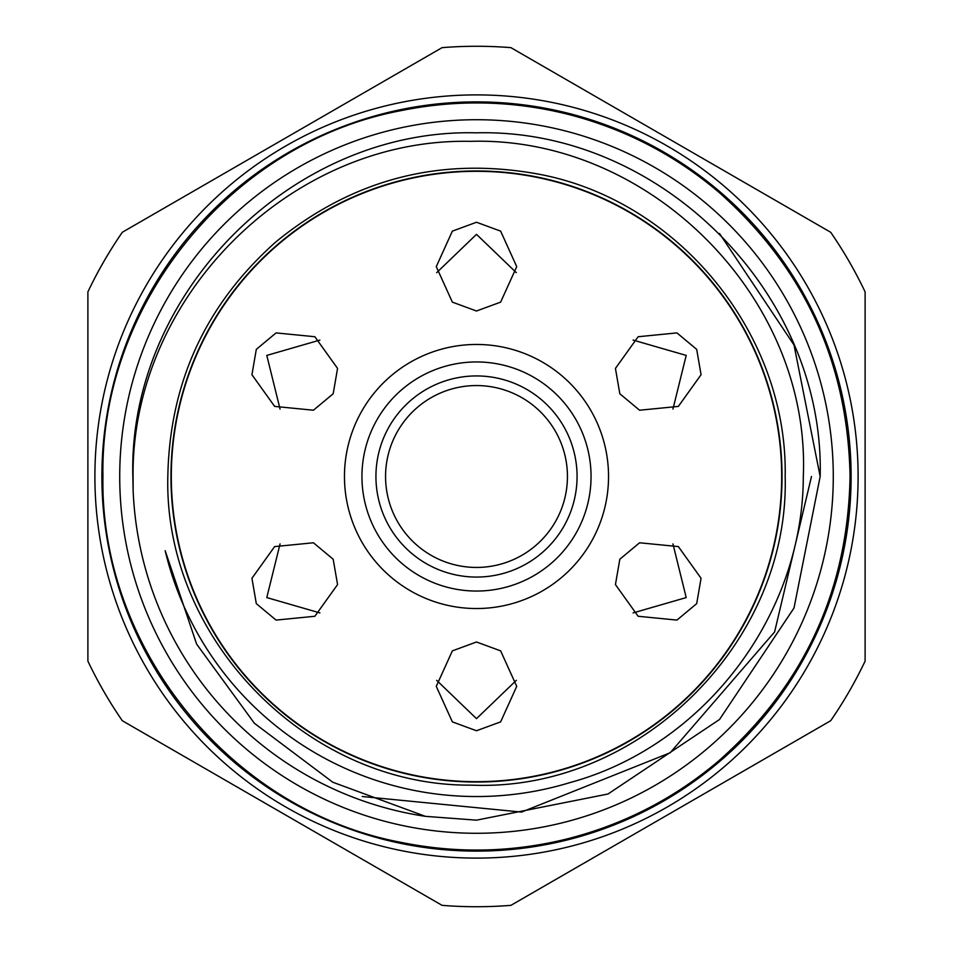 <?xml version="1.0" encoding="UTF-8"?>
<svg xmlns="http://www.w3.org/2000/svg" width="953" height="953" viewBox="0 0 953 953"><rect width="100%" height="100%" fill="white"/><g stroke="black" fill="none" stroke-linecap="round" stroke-linejoin="round"><path stroke-width="1.43" d="M256.309 603.63L251.937 578.28L274.643 546.593L313.43 542.781L333.181 559.244L337.565 584.582L314.859 616.269L276.072 620.093L256.309 603.63M319.91 612.922L266.792 597.579L280.063 543.901M256.309 349.37L276.072 332.907L314.859 336.731L337.565 368.418L333.181 393.756L313.43 410.219L274.643 406.407L251.937 374.72L256.309 349.37M280.063 409.099L266.792 355.421L319.91 340.078M476.5 222.252L500.635 231.126L516.729 266.637L500.635 302.137L476.5 311.012L452.365 302.137L436.271 266.637L452.365 231.126L476.5 222.252M436.653 272.677L476.5 234.343L516.347 272.677M696.691 349.37L701.063 374.72L678.357 406.407L639.57 410.219L619.819 393.756L615.435 368.418L638.141 336.731L676.928 332.907L696.691 349.37M633.09 340.078L686.208 355.421L672.937 409.099M696.691 603.63L676.928 620.093L638.141 616.269L615.435 584.582L619.819 559.244L639.57 542.781L678.357 546.593L701.063 578.28L696.691 603.63M672.937 543.901L686.208 597.579L633.09 612.922M476.5 730.748L452.365 721.874L436.271 686.363L452.365 650.863L476.5 641.988L500.635 650.863L516.729 686.363L500.635 721.874L476.5 730.748M516.347 680.323L476.5 718.657L436.653 680.323M171.314 476.5A305.186 305.186 0 0 0 476.5 781.686A305.186 305.186 0 0 0 781.686 476.5A305.186 305.186 0 0 0 476.5 171.314A305.186 305.186 0 0 0 171.314 476.5M361.949 476.5A114.551 114.551 0 0 0 476.5 591.051A114.551 114.551 0 0 0 591.051 476.5A114.551 114.551 0 0 0 476.5 361.949A114.551 114.551 0 0 0 361.949 476.5M375.935 476.5A100.565 100.565 0 0 0 476.5 577.065A100.565 100.565 0 0 0 577.065 476.5A100.565 100.565 0 0 0 476.5 375.935A100.565 100.565 0 0 0 375.935 476.5M170.968 476.5A305.532 305.532 0 0 0 476.5 782.032A305.532 305.532 0 0 0 782.032 476.5A305.532 305.532 0 0 0 476.5 170.968A305.532 305.532 0 0 0 170.968 476.5M811.48 476.5L774.598 631.958L670.173 752.751L521.529 812.087L362.271 796.505M719.503 233.497L794.004 344.986L820.164 476.5C824.964 292.976 660.024 128.036 476.5 132.836C292.976 128.036 128.036 292.976 132.836 476.5C128.036 292.976 292.976 128.036 476.5 132.836C660.024 128.036 824.964 292.976 820.164 476.5L794.004 608.014L719.503 719.503L608.014 794.004L476.5 820.164L425.383 816.34L476.5 820.164L608.014 794.004L719.503 719.503L794.004 608.014L820.164 476.5L794.004 608.014L719.503 719.503L608.014 794.004L476.5 820.164L425.383 816.34L332.8 782.234L254.391 723.279L196.628 644.109L165.167 550.667A320.053 320.053 0 0 0 569.739 782.663C704.303 746.163 803.105 615.102 803.308 476.5C810.896 297.11 648.85 135.779 470.163 141.342C290.796 137.792 131.431 297.157 133.063 476.5L133.158 491.117A343.664 343.664 0 0 0 425.383 816.34L476.5 820.164L608.014 794.004L719.503 719.503L794.004 608.014L820.164 476.5C824.964 292.976 660.024 128.036 476.5 132.836C292.976 128.036 128.036 292.976 132.836 476.5L133.158 491.117M119.721 476.5A356.779 356.779 0 0 0 476.5 833.279A356.779 356.779 0 0 0 833.279 476.5A356.779 356.779 0 0 0 476.5 119.721A356.779 356.779 0 0 0 119.721 476.5M101.888 476.5A374.612 374.612 0 0 0 476.5 851.112A374.612 374.612 0 0 0 851.112 476.5A374.612 374.612 0 0 0 476.5 101.888A374.612 374.612 0 0 0 101.888 476.5M94.895 476.5A381.605 381.605 0 0 0 476.5 858.105A381.605 381.605 0 0 0 858.105 476.5A381.605 381.605 0 0 0 476.5 94.895A381.605 381.605 0 0 0 94.895 476.5M87.89 476.5L87.89 661.12A430.232 430.232 0 0 0 122.318 720.73L442.085 905.35A430.232 430.232 0 0 0 510.915 905.35L830.682 720.73A430.232 430.232 0 0 0 865.11 661.12L865.11 291.88A430.232 430.232 0 0 0 830.682 232.27L510.915 47.65A430.232 430.232 0 0 0 442.085 47.65L122.318 232.27A430.232 430.232 0 0 0 87.89 291.88L87.89 476.5M567.44 476.5A90.94 90.94 0 0 0 476.5 385.56A90.94 90.94 0 0 0 385.56 476.5A90.94 90.94 0 0 0 476.5 567.44A90.94 90.94 0 0 0 567.44 476.5M608.538 476.5A132.038 132.038 0 0 0 476.5 344.462A132.038 132.038 0 0 0 344.462 476.5A132.038 132.038 0 0 0 476.5 608.538A132.038 132.038 0 0 0 608.538 476.5M785.177 476.5C789.584 643.227 638.284 792.157 471.652 785.141C308.45 786.69 163.713 639.689 167.823 476.5C169.634 382.463 205.705 304.221 276.025 241.776C353.301 178.711 441.001 156.197 539.1 174.232C678.989 200.535 787.797 334.181 785.177 476.5M102.936 476.5C99.767 648.731 231.46 810.479 400.748 842.309C457.273 853.828 513.488 852.506 569.406 838.33C625.228 823.809 675.129 797.887 719.11 760.565C804.225 684.981 847.872 590.3 850.064 476.5C847.872 362.7 804.225 268.019 719.11 192.435C675.129 155.113 625.228 129.191 569.406 114.67C513.488 100.494 457.273 99.172 400.748 110.691C231.46 142.521 99.767 304.269 102.936 476.5"/></g></svg>
